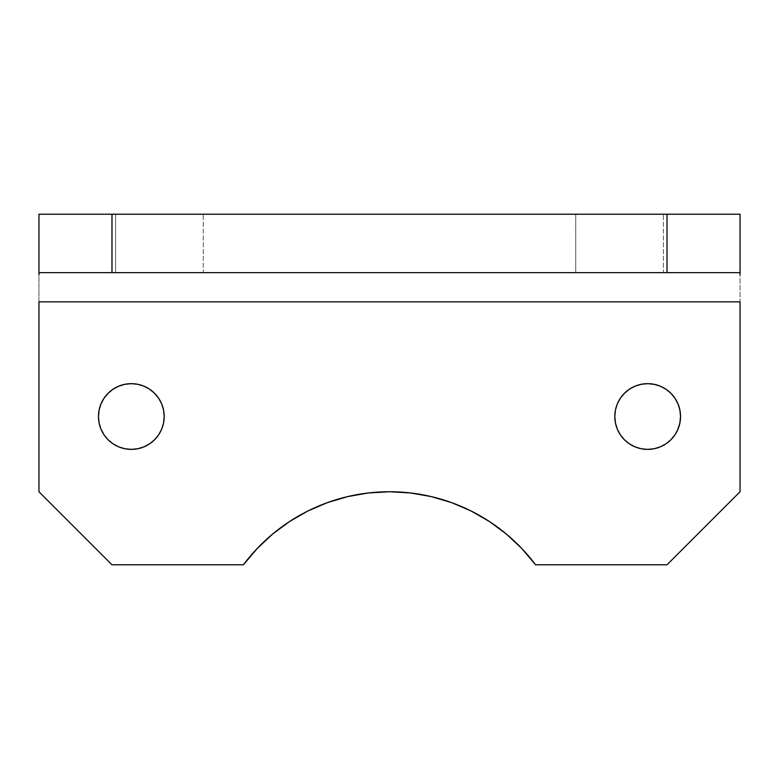 <?xml version="1.0" encoding="UTF-8"?>
<svg xmlns="http://www.w3.org/2000/svg" width="779" height="779" viewBox="0 0 779 779"><rect width="100%" height="100%" fill="white"/><g stroke="black" fill="none" stroke-linecap="round" stroke-linejoin="round"><path stroke-width="0.58" stroke-dasharray="3.9 2.92" d="M164.203 416.522A32.864 32.864 0 0 0 131.33 383.658A32.864 32.864 0 0 0 98.475 416.522M615.429 422.929L614.806 416.522A32.864 32.864 0 0 0 647.661 449.386A32.864 32.864 0 0 0 680.534 416.522A32.864 32.864 0 0 0 647.661 383.658A32.864 32.864 0 0 0 614.806 416.522L615.429 410.114L617.299 403.941L620.337 398.264L624.427 393.288L629.403 389.198L635.089 386.16L641.253 384.29M575.73 214.225L663.367 214.225L663.367 272.65L575.73 272.65L575.73 214.225L576.567 214.225L575.73 214.225L575.73 272.65L663.367 272.65L575.73 272.65L663.367 272.65L663.367 214.225L575.73 214.225M115.633 214.225L203.27 214.225L203.27 272.65L115.633 272.65L115.633 214.225L116.47 214.225L115.633 214.225L115.633 272.65L203.27 272.65L115.633 272.65L203.27 272.65L203.27 214.225L115.633 214.225M521.911 548.62L535.562 564.775A182.578 182.578 0 0 0 243.438 564.775L111.981 564.775L243.438 564.775L257.089 548.62M38.95 491.744L111.981 564.775L38.95 491.744L38.95 272.65L38.95 491.744M272.514 534.151L289.506 521.56L307.851 511.014L327.287 502.669L347.551 496.632L368.389 492.971L389.5 491.744L410.611 492.971L431.449 496.632L451.713 502.669L471.149 511.014L489.494 521.56L506.486 534.151M535.562 564.775L667.019 564.775L740.05 491.744L740.05 272.65L38.95 272.65L38.95 214.225L740.05 214.225L740.05 272.65L38.95 272.65L740.05 272.65L740.05 491.744L667.019 564.775L535.562 564.775M99.099 422.929L98.466 416.522L99.099 410.114L100.968 403.941L104.006 398.264L108.096 393.288L113.072 389.198L118.759 386.16L124.922 384.29M137.747 384.29L143.911 386.16L149.597 389.198L154.573 393.288L158.663 398.264L161.701 403.941L163.571 410.114M98.466 416.522A32.864 32.864 0 0 0 131.339 449.386A32.864 32.864 0 0 0 164.194 416.522L163.571 422.929M158.663 434.779L154.573 439.755L149.597 443.845L143.911 446.883L137.747 448.753M124.922 448.753L118.759 446.883L113.072 443.845L108.096 439.755L104.006 434.779M103.422 433.874L100.968 429.102M654.078 384.29L660.241 386.16M665.928 389.198L670.904 393.288L674.994 398.264L678.032 403.941L679.901 410.114M680.534 416.522L679.901 422.929M677.603 430.086L674.994 434.779L670.904 439.755L665.928 443.845L660.241 446.883L654.078 448.753M641.253 448.753L635.089 446.883L629.403 443.845L624.427 439.755L620.337 434.779L617.299 429.102M740.05 274.87L740.05 272.65L38.95 272.65L38.95 214.225L740.05 214.225L740.05 272.65M38.95 274.87L38.95 272.65"/><path stroke-width="1.17" d="M124.922 384.29L131.33 383.658L124.922 384.29L118.759 386.16L113.072 389.198L108.096 393.288L104.006 398.264L100.968 403.941L99.099 410.114L98.466 416.522A32.864 32.864 0 0 1 131.339 383.658A32.864 32.864 0 0 1 164.194 416.522L163.571 410.114L164.194 416.522L163.571 422.929L161.701 429.102L158.663 434.779L161.701 429.102L163.571 422.929M641.253 384.29L647.67 383.658L641.253 384.29L635.089 386.16L629.403 389.198L624.427 393.288L620.337 398.264L617.299 403.941L615.429 410.114L614.806 416.522A32.864 32.864 0 0 1 647.67 383.658A32.864 32.864 0 0 1 680.534 416.522L679.901 410.114L680.534 416.522A32.864 32.864 0 0 1 647.661 449.386A32.864 32.864 0 0 1 614.806 416.522L615.429 422.929L617.299 429.102L615.429 422.929M257.089 548.62L272.514 534.151L257.089 548.62L243.438 564.775A182.578 182.578 0 0 1 535.562 564.775L667.019 564.775L740.05 491.744L740.05 301.863L38.95 301.863L38.95 491.744L111.981 564.775L243.438 564.775L111.981 564.775L38.95 491.744L38.95 301.863L740.05 301.863L740.05 491.744L667.019 564.775L535.562 564.775L521.911 548.62L506.486 534.151L521.911 548.62M131.33 383.658L137.747 384.29L131.33 383.658M137.747 448.753L131.33 449.386L124.922 448.753L131.33 449.386L137.747 448.753L143.911 446.883L149.597 443.845L154.573 439.755L158.663 434.779M100.968 429.102L99.099 422.929L100.968 429.102L104.006 434.779L107.745 439.405M104.006 434.779L103.422 433.874M647.67 383.658L654.078 384.29L647.67 383.658M660.241 386.16L665.928 389.198L660.241 386.16L654.078 384.29M654.078 448.753L647.67 449.386L654.078 448.753L660.241 446.883L665.928 443.845L670.904 439.755L674.994 434.779L678.032 429.102L679.901 422.929L677.603 430.086M647.67 449.386L641.253 448.753L647.67 449.386M617.299 429.102L620.337 434.779L624.076 439.405M740.05 214.225L38.95 214.225L38.95 272.65L111.981 272.65L111.981 214.225L667.019 214.225L667.019 272.65L111.981 272.65L740.05 272.65L740.05 214.225L740.05 272.65L667.019 272.65L667.019 214.225L740.05 214.225M506.486 534.151L489.494 521.56L471.149 511.014L451.713 502.669L431.449 496.632L410.611 492.971L389.5 491.744L368.389 492.971L347.551 496.632L327.287 502.669L307.851 511.014L289.506 521.56L272.514 534.151M163.571 410.114L161.701 403.941L158.663 398.264L154.573 393.288L149.597 389.198L143.911 386.16L137.747 384.29M98.466 416.522L99.099 422.929M108.096 439.755L113.072 443.845L118.759 446.883L124.922 448.753M679.901 410.114L678.032 403.941L674.994 398.264L670.904 393.288L665.928 389.198M624.427 439.755L629.403 443.845L635.089 446.883L641.253 448.753M679.901 422.929L680.534 416.522M740.05 272.65L740.05 274.87M38.95 272.65L111.981 272.65L111.981 214.225L38.95 214.225L38.95 274.87M164.203 416.522A32.864 32.864 0 0 1 131.339 449.386A32.864 32.864 0 0 1 98.475 416.522"/></g></svg>
